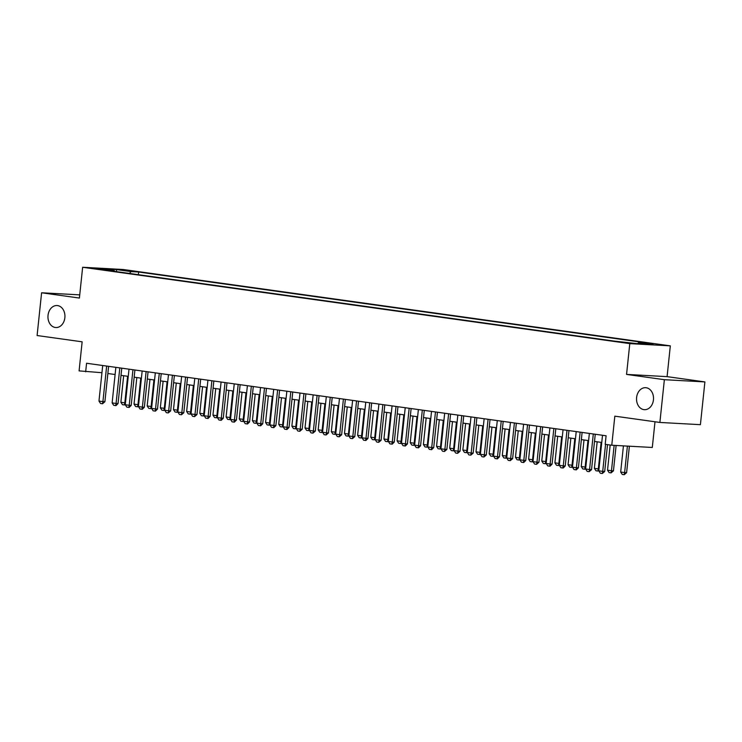 <?xml version="1.0" encoding="UTF-8"?>
<svg xmlns="http://www.w3.org/2000/svg" width="742" height="742" viewBox="0 0 742 742"><rect width="100%" height="100%" fill="white"/><g stroke="black" fill="none" stroke-linecap="round" stroke-linejoin="round"><path stroke-width="1.11" d="M64.86 317.715A11.019 8.487 93.1 0 1 55.845 327.537A11.019 8.487 93.1 0 1 48.026 315.369A11.019 8.487 93.1 0 1 57.051 305.537A11.019 8.487 93.1 0 1 64.86 317.715M653.442 399.855A11.019 8.487 93.1 0 1 644.418 409.677A11.019 8.487 93.1 0 1 636.608 397.508A11.019 8.487 93.1 0 1 645.633 387.686A11.019 8.487 93.1 0 1 653.442 399.855M95.904 268.892L104.882 269.661L95.904 268.892M670.323 345.855L123.172 269.494L82.64 267.268L629.791 343.629L670.323 345.855L667.086 376.639L626.554 374.413L664.368 379.691L704.9 381.917L667.086 376.639M704.9 381.917L700.402 424.674L659.879 422.448L614.83 416.16L611.77 445.237L652.301 447.463L655 421.762M79.737 294.871L41.598 292.775L37.1 335.532L82.149 341.821L79.088 370.889L101.951 372.707M664.368 379.691L659.879 422.448M611.77 445.237L605.194 444.319L606.093 435.767L86.564 363.255L85.664 371.807M630.357 342.897L618.763 341.747L630.32 343.231M114.676 271.377L114.314 270.682L106.644 270.255L614.339 341.116L636.469 343.555L653.118 344.464L638.649 342.452L646.319 342.869L138.633 272.017L130.963 271.591L129.525 273.455M114.314 270.682L99.845 268.66L116.494 269.578L130.963 271.591M626.554 374.413L629.791 343.629M41.598 292.775L79.403 298.052L82.64 267.268M107.859 373.514L115.112 374.524M121.011 375.35L128.264 376.361M134.163 377.186L141.416 378.197M147.315 379.023L154.568 380.034M160.467 380.859L167.72 381.87M173.619 382.696L180.872 383.707M186.771 384.532L194.024 385.543M199.923 386.369L207.176 387.38M213.075 388.205L220.328 389.216M226.227 390.032L233.48 391.053M239.378 391.869L246.632 392.889M252.53 393.705L259.783 394.716M265.692 395.542L272.935 396.553M278.844 397.378L286.097 398.389M291.996 399.215L299.249 400.226M305.147 401.051L312.401 402.062M318.299 402.887L325.553 403.898M331.451 404.724L338.704 405.735M344.603 406.56L351.856 407.571M357.755 408.397L365.008 409.408M370.907 410.224L378.16 411.244M384.059 412.06L391.312 413.071M397.211 413.897L404.464 414.908M410.363 415.733L417.616 416.744M423.515 417.57L430.768 418.581M436.667 419.406L443.92 420.417M449.828 421.243L457.072 422.254M462.98 423.079L470.233 424.09M476.132 424.916L483.385 425.927M489.284 426.752L496.537 427.763M502.436 428.588L509.689 429.599M515.588 430.416L522.841 431.436M528.74 432.252L535.993 433.263M541.892 434.089L549.145 435.1M555.044 435.925L562.297 436.936M568.196 437.761L575.449 438.772M581.348 439.598L588.601 440.609M594.5 441.434L601.753 442.445M637.749 343.62L638.649 342.452M138.346 274.679L138.633 272.017M116.494 269.578L116.54 271.637M605.555 444.365L602.717 471.374L604.693 471.485L602.318 473.507L600.343 473.229L598.775 470.827L602.513 435.266M607.513 444.634L604.693 471.485M598.775 470.827L602.717 471.374L602.318 473.507M623.428 445.877L620.683 472.033L624.625 472.58L627.407 446.09M626.6 472.691L624.226 474.713L624.625 472.58L626.6 472.691L629.383 446.202M624.226 474.713L622.25 474.435L620.683 472.033M593.303 433.977L589.565 469.538L591.541 469.649L589.167 471.671L587.191 471.393L585.623 468.99L589.361 433.43M595.26 434.255L591.541 469.649M585.623 468.99L589.565 469.538L589.167 471.671M580.151 432.141L576.413 467.71L578.389 467.812L576.339 469.853L574.039 469.565L572.472 467.154L576.209 431.594M582.108 432.419L578.389 467.812M572.472 467.154L576.413 467.71L576.015 469.834M566.999 430.304L563.261 465.874L565.228 465.976L563.187 468.017L560.887 467.729L559.31 465.317L563.048 429.757M568.956 430.583L565.228 465.976M559.31 465.317L563.261 465.874L562.863 467.998M553.847 428.468L550.11 464.038L552.076 464.14L550.035 466.18L547.735 465.893L546.158 463.481L549.896 427.921M555.804 428.746L552.076 464.14M546.158 463.481L550.11 464.038L549.711 466.161M610.174 445.014L607.531 470.196L611.473 470.743L614.144 445.367M613.448 470.855L611.074 472.877L611.473 470.743L613.448 470.855L616.11 445.469M611.074 472.877L609.099 472.598L607.531 470.196M597.162 441.805L594.379 468.36L598.321 468.907L601.113 442.353M598.803 470.502L597.922 471.04L598.321 468.907L598.97 468.944M597.922 471.04L595.947 470.762L594.379 468.36M584.01 439.969L581.227 466.523L585.169 467.07L587.961 440.516M585.651 468.666L584.77 469.204L585.169 467.07L585.818 467.108M584.77 469.204L582.795 468.935L581.227 466.523M570.858 438.132L568.066 464.687L572.017 465.243L574.809 438.689M572.499 466.829L571.618 467.367L572.017 465.243L572.666 465.271M571.618 467.367L569.643 467.098L568.066 464.687M540.695 426.641L536.958 462.201L538.924 462.303L536.559 464.334L534.583 464.056L533.006 461.645L536.744 426.084M542.643 426.91L538.924 462.303M533.006 461.645L536.958 462.201L536.559 464.334M557.706 436.296L554.914 462.85L558.865 463.407L561.657 436.853M559.347 465.002L558.466 465.531L558.865 463.407L559.514 463.444M558.466 465.531L556.491 465.262L554.914 462.85M527.543 424.804L523.806 460.365L525.772 460.476L523.731 462.516L521.431 462.22L519.854 459.817L523.592 424.248M529.491 425.073L525.772 460.476M519.854 459.817L523.806 460.365L523.407 462.498M544.554 434.46L541.762 461.014L545.713 461.57L548.505 435.016M546.195 463.166L545.314 463.694L545.713 461.57L546.362 461.607M545.314 463.694L543.339 463.425L541.762 461.014M514.392 422.968L510.654 458.528L512.62 458.639L510.255 460.661L508.279 460.383L506.703 457.981L510.44 422.411M516.339 423.237L512.62 458.639M506.703 457.981L510.654 458.528L510.255 460.661M531.402 432.623L528.61 459.177L532.561 459.734L535.353 433.18M533.044 461.329L532.162 461.867L532.561 459.734L533.21 459.771M532.162 461.867L530.187 461.589L528.61 459.177M501.23 421.131L497.502 456.692L499.468 456.803L497.428 458.844L495.127 458.547L493.551 456.144L497.288 420.575M503.187 421.4L499.468 456.803M493.551 456.144L497.502 456.692L497.103 458.825M518.25 430.796L515.458 457.35L519.409 457.897L522.192 431.343M519.892 459.493L519.01 460.031L519.409 457.897L520.059 457.935M519.01 460.031L517.035 459.752L515.458 457.35M488.078 419.295L484.341 454.855L486.316 454.967L483.942 456.989L481.975 456.71L480.399 454.308L484.136 418.748M490.035 419.564L486.316 454.967M480.399 454.308L484.341 454.855L483.942 456.989M474.926 417.458L471.189 453.019L473.164 453.13L470.79 455.152L468.823 454.874L467.247 452.472L470.985 416.911M476.883 417.727L473.164 453.13M467.247 452.472L471.189 453.019L470.79 455.152M461.774 415.622L458.037 451.182L460.012 451.294L457.638 453.316L455.671 453.037L454.095 450.635L457.833 415.075M463.731 415.9L460.012 451.294M454.095 450.635L458.037 451.182L457.638 453.316M448.622 413.786L444.885 449.346L446.86 449.457L444.486 451.479L442.52 451.201L440.943 448.799L444.681 413.238M450.579 414.064L446.86 449.457M440.943 448.799L444.885 449.346L444.486 451.479M435.471 411.949L431.733 447.519L433.708 447.621L431.668 449.661L429.358 449.374L427.791 446.962L431.529 411.402M437.428 412.227L433.708 447.621M427.791 446.962L431.733 447.519L431.334 449.643M422.319 410.113L418.581 445.682L420.556 445.784L418.516 447.825L416.206 447.537L414.639 445.126L418.377 409.565M424.276 410.391L420.556 445.784M414.639 445.126L418.581 445.682L418.182 447.806M409.167 408.276L405.429 443.846L407.404 443.948L405.355 445.988L403.054 445.701L401.487 443.289L405.225 407.729M411.124 408.554L407.404 443.948M401.487 443.289L405.429 443.846L405.03 445.97M396.015 406.449L392.277 442.009L394.252 442.111L392.203 444.152L389.902 443.864L388.335 441.453L392.073 405.893M397.972 406.718L394.252 442.111M388.335 441.453L392.277 442.009L391.878 444.143M382.863 404.613L379.125 440.173L381.091 440.284L378.726 442.306L376.75 442.028L375.174 439.626L378.912 404.056M384.82 404.882L381.091 440.284M375.174 439.626L379.125 440.173L378.726 442.306M369.711 402.776L365.973 438.337L367.939 438.448L365.899 440.488L363.599 440.192L362.022 437.789L365.76 402.22M371.668 403.045L367.939 438.448M362.022 437.789L365.973 438.337L365.574 440.47M356.559 400.94L352.821 436.5L354.787 436.611L352.422 438.633L350.447 438.355L348.87 435.953L352.608 400.383M358.507 401.209L354.787 436.611M348.87 435.953L352.821 436.5L352.422 438.633M343.407 399.103L339.669 434.664L341.635 434.775L339.27 436.797L337.295 436.519L335.718 434.116L339.456 398.556M345.355 399.372L341.635 434.775M335.718 434.116L339.669 434.664L339.27 436.797M505.098 428.959L502.306 455.514L506.248 456.061L509.04 429.507M506.74 457.656L505.858 458.194L506.248 456.061L506.897 456.098M505.858 458.194L503.883 457.916L502.306 455.514M491.946 427.123L489.154 453.677L493.096 454.225L495.888 427.67M493.588 455.82L492.697 456.358L493.096 454.225L493.745 454.262M492.697 456.358L490.731 456.08L489.154 453.677M478.794 425.287L476.002 451.841L479.944 452.388L482.736 425.834M480.436 453.983L479.545 454.521L479.944 452.388L480.593 452.425M479.545 454.521L477.579 454.243L476.002 451.841M465.642 423.45L462.85 450.004L466.792 450.552L469.584 423.997M467.284 452.147L466.393 452.685L466.792 450.552L467.441 450.589M466.393 452.685L464.427 452.407L462.85 450.004M452.49 421.614L449.698 448.168L453.64 448.715L456.432 422.161M454.132 450.311L453.241 450.848L453.64 448.715L454.29 448.752M453.241 450.848L451.275 450.57L449.698 448.168M439.338 419.777L436.546 446.332L440.488 446.888L443.28 420.324M440.971 448.474L440.089 449.012L440.488 446.888L441.138 446.916M440.089 449.012L438.114 448.743L436.546 446.332M426.186 417.941L423.394 444.495L427.336 445.052L430.128 418.497M427.819 446.638L426.938 447.176L427.336 445.052L427.986 445.079M426.938 447.176L424.962 446.907L423.394 444.495M413.025 416.104L410.243 442.659L414.184 443.215L416.976 416.661M414.667 444.81L413.786 445.339L414.184 443.215L414.834 443.252M413.786 445.339L411.81 445.07L410.243 442.659M399.873 414.268L397.091 440.822L401.032 441.379L403.824 414.824M401.515 442.974L400.634 443.512L401.032 441.379L401.682 441.416M400.634 443.512L398.658 443.234L397.091 440.822M386.721 412.431L383.929 438.995L387.88 439.542L390.672 412.988M388.363 441.138L387.482 441.675L387.88 439.542L388.53 439.579M387.482 441.675L385.506 441.397L383.929 438.995M373.569 410.604L370.777 437.159L374.729 437.706L377.52 411.151M375.211 439.301L374.33 439.839L374.729 437.706L375.378 437.743M374.33 439.839L372.354 439.561L370.777 437.159M360.417 408.768L357.625 435.322L361.577 435.869L364.368 409.315M362.059 437.465L361.178 438.003L361.577 435.869L362.226 435.906M361.178 438.003L359.202 437.724L357.625 435.322M330.255 397.267L326.517 432.827L328.483 432.938L326.118 434.96L324.143 434.682L322.566 432.28L326.304 396.72M332.203 397.536L328.483 432.938M322.566 432.28L326.517 432.827L326.118 434.96M317.094 395.43L313.365 430.991L315.331 431.102L312.966 433.124L310.991 432.846L309.414 430.443L313.152 394.883M319.051 395.709L315.331 431.102M309.414 430.443L313.365 430.991L312.966 433.124M303.942 393.594L300.204 429.154L302.18 429.266L299.805 431.288L297.839 431.009L296.262 428.607L300 393.047M305.899 393.872L302.18 429.266M296.262 428.607L300.204 429.154L299.805 431.288M290.79 391.757L287.052 427.327L289.028 427.429L286.987 429.47L284.687 429.182L283.11 426.771L286.848 391.21M292.747 392.036L289.028 427.429M283.11 426.771L287.052 427.327L286.653 429.451M347.265 406.931L344.474 433.486L348.425 434.033L351.216 407.479M348.907 435.628L348.026 436.166L348.425 434.033L349.074 434.07M348.026 436.166L346.05 435.888L344.474 433.486M334.113 405.095L331.322 431.649L335.273 432.196L338.055 405.642M335.755 433.792L334.874 434.33L335.273 432.196L335.922 432.234M334.874 434.33L332.898 434.051L331.322 431.649M320.961 403.258L318.17 429.813L322.111 430.36L324.903 403.806M322.603 431.955L321.722 432.493L322.111 430.36L322.761 430.397M321.722 432.493L319.746 432.215L318.17 429.813M307.809 401.422L305.018 427.976L308.96 428.524L311.751 401.969M309.451 430.119L308.561 430.657L308.96 428.524L309.609 428.561M308.561 430.657L306.594 430.379L305.018 427.976M277.638 389.921L273.9 425.491L275.876 425.593L273.835 427.633L271.535 427.346L269.958 424.934L273.696 389.374M279.595 390.199L275.876 425.593M269.958 424.934L273.9 425.491L273.501 427.615M294.657 399.586L291.866 426.14L295.808 426.696L298.599 400.133M296.299 428.282L295.409 428.82L295.808 426.696L296.457 426.724M295.409 428.82L293.442 428.551L291.866 426.14M264.486 388.085L260.748 423.654L262.724 423.756L260.683 425.797L258.383 425.509L256.806 423.098L260.544 387.537M266.443 388.363L262.724 423.756M256.806 423.098L260.748 423.654L260.349 425.778M281.506 397.749L278.714 424.303L282.656 424.86L285.447 398.306M283.147 426.446L282.257 426.984L282.656 424.86L283.305 424.888M282.257 426.984L280.291 426.715L278.714 424.303M251.334 386.257L247.596 421.818L249.572 421.929L247.531 423.97L245.222 423.673L243.654 421.261L247.392 385.701M253.291 386.526L249.572 421.929M243.654 421.261L247.596 421.818L247.197 423.951M268.354 395.913L265.562 422.467L269.504 423.023L272.295 396.469M269.995 424.619L269.105 425.147L269.504 423.023L270.153 423.061M269.105 425.147L267.139 424.878L265.562 422.467M238.182 384.421L234.444 419.981L236.42 420.093L234.379 422.133L232.07 421.836L230.502 419.434L234.24 383.864M240.139 384.69L236.42 420.093M230.502 419.434L234.444 419.981L234.045 422.115M255.202 394.076L252.41 420.631L256.352 421.187L259.143 394.633M256.834 422.782L255.953 423.32L256.352 421.187L257.001 421.224M255.953 423.32L253.977 423.042L252.41 420.631M225.03 382.584L221.292 418.145L223.268 418.256L221.218 420.297L218.918 420L217.35 417.598L221.088 382.028M226.987 382.853L223.268 418.256M217.35 417.598L221.292 418.145L220.893 420.278M242.05 392.24L239.258 418.803L243.2 419.351L245.992 392.796M243.682 420.946L242.801 421.484L243.2 419.351L243.849 419.388M242.801 421.484L240.825 421.206L239.258 418.803M211.878 380.748L208.14 416.308L210.116 416.42L208.066 418.46L205.766 418.163L204.198 415.761L207.936 380.192M213.835 381.017L210.116 416.42M204.198 415.761L208.14 416.308L207.741 418.442M228.888 390.413L226.106 416.967L230.048 417.514L232.84 390.96M230.53 419.109L229.649 419.647L230.048 417.514L230.697 417.551M229.649 419.647L227.673 419.369L226.106 416.967M198.726 378.912L194.988 414.472L196.955 414.583L194.59 416.605L192.614 416.327L191.037 413.925L194.775 378.364M200.683 379.181L196.955 414.583M191.037 413.925L194.988 414.472L194.59 416.605M215.737 388.576L212.954 415.13L216.896 415.678L219.688 389.123M217.378 417.273L216.497 417.811L216.896 415.678L217.545 415.715M216.497 417.811L214.521 417.533L212.954 415.13M185.574 377.075L181.836 412.635L183.803 412.747L181.438 414.769L179.462 414.49L177.885 412.088L181.623 376.528M187.531 377.344L183.803 412.747M177.885 412.088L181.836 412.635L181.438 414.769M202.585 386.74L199.793 413.294L203.744 413.841L206.536 387.287M204.226 415.437L203.345 415.974L203.744 413.841L204.393 413.878M203.345 415.974L201.37 415.696L199.793 413.294M172.422 375.239L168.684 410.799L170.651 410.91L168.286 412.932L166.31 412.654L164.733 410.252L168.471 374.691M174.37 375.517L170.651 410.91M164.733 410.252L168.684 410.799L168.286 412.932M189.433 384.903L186.641 411.458L190.592 412.005L193.384 385.45M191.074 413.6L190.193 414.138L190.592 412.005L191.241 412.042M190.193 414.138L188.218 413.86L186.641 411.458M159.27 373.402L155.532 408.963L157.499 409.074L155.458 411.114L153.158 410.827L151.581 408.415L155.319 372.855M161.218 373.68L157.499 409.074M151.581 408.415L155.532 408.963L155.134 411.096M176.281 383.067L173.489 409.621L177.44 410.168L180.232 383.614M177.922 411.764L177.041 412.302L177.44 410.168L178.089 410.205M177.041 412.302L175.066 412.023L173.489 409.621M146.118 371.566L142.381 407.135L144.347 407.237L142.306 409.278L140.006 408.99L138.429 406.579L142.167 371.019M148.066 371.844L144.347 407.237M138.429 406.579L142.381 407.135L141.982 409.259M163.129 381.23L160.337 407.785L164.288 408.332L167.08 381.778M164.77 409.927L163.889 410.465L164.288 408.332L164.937 408.369M163.889 410.465L161.914 410.196L160.337 407.785M132.957 369.729L129.229 405.299L131.195 405.401L129.154 407.441L126.854 407.154L125.277 404.742L129.015 369.182M134.914 370.008L131.195 405.401M125.277 404.742L129.229 405.299L128.83 407.423M149.977 379.394L147.185 405.948L151.136 406.505L153.919 379.941M151.618 408.091L150.737 408.629L151.136 406.505L151.785 406.533M150.737 408.629L148.762 408.36L147.185 405.948M119.805 367.902L116.067 403.462L118.043 403.565L116.002 405.605L113.702 405.317L112.125 402.906L115.863 367.346M121.762 368.171L118.043 403.565M112.125 402.906L116.067 403.462L115.669 405.586M136.825 377.557L134.033 404.112L137.975 404.668L140.767 378.114M138.466 406.264L137.585 406.792L137.975 404.668L138.624 404.696M137.585 406.792L135.61 406.523L134.033 404.112M106.653 366.066L102.915 401.626L104.891 401.737L102.517 403.759L100.55 403.481L98.974 401.07L102.711 365.509M108.61 366.335L104.891 401.737M98.974 401.07L102.915 401.626L102.517 403.759M123.673 375.721L120.881 402.275L124.823 402.832L127.615 376.277M125.315 404.427L124.424 404.956L124.823 402.832L125.472 402.869M124.424 404.956L122.458 404.687L120.881 402.275M627.407 342.971L627.463 342.489"/></g></svg>
